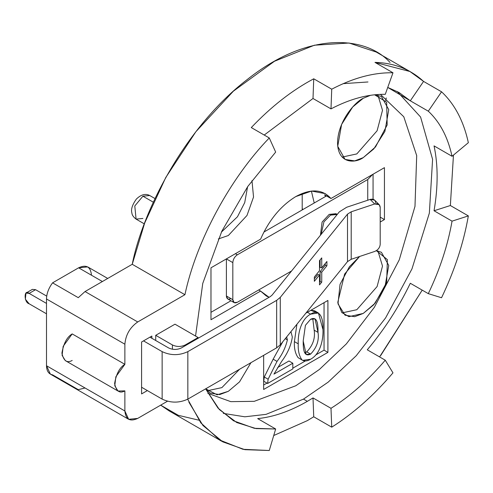 <?xml version="1.0" encoding="UTF-8"?>
<svg xmlns="http://www.w3.org/2000/svg" width="493" height="493" viewBox="0 0 493 493"><rect width="100%" height="100%" fill="white"/><g stroke="black" fill="none" stroke-linecap="round" stroke-linejoin="round"><path stroke-width="0.74" d="M313.733 416.782L307.342 420.634L313.733 416.782L313.006 397.931L307.342 401.339C290.143 411.23 273.584 416.986 257.679 418.606L275.667 428.996L269.277 450.503L275.667 428.996L256.064 428.59L236.776 422.544L219.348 409.547L205.618 388.854L217.98 408.056L233.565 420.819L254.357 428.306L275.667 428.996L257.679 418.606C273.584 416.986 290.143 411.23 307.342 401.339L303.491 399.114L266.029 414.366L244.848 416.801L223.298 413.38L244.848 416.801L266.029 414.366L303.491 399.114L307.342 401.339L313.006 397.931L313.733 416.782L331.727 427.166L313.733 416.782M410.928 72.07L376.233 52.042L349.075 43.02L314.417 45.208L274.484 61.255L233.368 91.18L195.869 131.73L165.765 177.498L144.689 222.996L132.241 264.291L184.924 294.709C196.22 241.219 229.984 178.472 269.277 137.96L251.288 127.57C271.298 106.525 292.115 90.268 313.733 78.8L331.727 89.19C353.339 77.876 373.756 72.403 392.976 72.779L374.988 62.389L409.93 71.503L423.561 81.413L441.549 91.797C454.675 104.085 463.605 121.05 468.35 142.687L452.044 156.281L434.05 145.891C438.148 165.149 438.148 186.773 434.05 210.764L450.362 205.526L468.35 215.909C463.605 243.024 454.675 270.3 441.549 297.741L428.3 293.649L410.312 283.265C398.597 307.552 384.25 329.731 367.273 349.808L385.261 360.198L392.976 372.856C373.756 395.423 353.339 413.528 331.727 427.166L330.994 408.315L313.006 397.931L330.994 408.315L331.727 427.166C353.339 413.528 373.756 395.423 392.976 372.856L385.261 360.198C368.234 380.189 350.147 396.23 330.994 408.315C350.147 396.23 368.234 380.189 385.261 360.198L367.273 349.808C384.25 329.731 398.597 307.552 410.312 283.265L428.3 293.649L441.549 297.741C454.675 270.3 463.605 243.024 468.35 215.909L450.362 205.526L453.461 155.092L450.362 205.526L434.05 210.764L452.044 221.147L468.35 215.909L452.044 221.147C447.841 245.175 439.922 269.338 428.3 293.649C439.922 269.338 447.841 245.175 452.044 221.147L434.05 210.764C438.148 186.773 438.148 165.149 434.05 145.891L452.044 156.281L468.35 142.687C463.605 121.05 454.675 104.085 441.549 91.797L423.561 81.413C410.342 69.266 394.147 62.925 374.988 62.389L392.976 72.779L385.261 94.342L392.976 72.779C373.756 72.403 353.339 77.876 331.727 89.19L313.733 78.8C292.115 90.268 271.298 106.525 251.288 127.57L269.277 137.96L275.667 152.09L269.277 137.96C229.984 178.472 196.22 241.219 184.924 294.709L132.241 264.291L85.042 291.542L78.276 297.673L52.572 282.84C48.678 288.091 46.65 293.464 46.496 298.961L124.877 344.213C125.697 334.796 129.979 327.377 137.726 321.96L85.042 291.542L137.726 321.96L184.924 294.709L137.726 321.96C129.979 327.377 125.697 334.796 124.877 344.213L46.496 298.961C46.65 293.464 48.678 288.091 52.572 282.84L78.621 267.804L102.39 281.528L78.621 267.804C86.367 264.273 90.65 266.744 91.47 275.223M379.585 356.92L422.211 290.137L380.676 355.57M185.269 344.958C180.986 346.955 176.704 346.955 172.421 344.958L172.421 349.247L172.421 344.958L155.72 335.314L155.72 340.503L155.72 335.314L172.421 344.958C176.704 346.955 180.986 346.955 185.269 344.958L185.269 345.698L185.269 344.958L198.124 337.539L185.269 344.958M198.124 338.278L198.124 337.539L174.99 324.184L155.72 335.314L174.99 324.184L198.124 337.539L198.124 338.278M313.006 98.495L313.733 78.8L313.006 98.495L330.994 108.879L331.727 89.19L330.994 108.879C350.147 98.853 368.234 94.009 385.261 94.342C368.234 94.009 350.147 98.853 330.994 108.879L313.006 98.495L264.217 135.039L313.006 98.495M387.738 87.421L410.312 100.806L423.561 81.413L410.312 100.806L428.3 111.19L441.549 91.797L428.3 111.19C439.922 122.079 447.841 137.109 452.044 156.281C447.841 137.109 439.922 122.079 428.3 111.19L410.312 100.806L399.114 92.53L387.738 87.421M273.726 435.522L307.342 420.634L273.726 435.522M141.583 393.919L147.364 390.585L141.583 393.919L141.583 341.988L141.583 393.919M151.862 336.053L141.583 341.988L151.862 336.053L151.862 338.278L151.862 336.053M292.817 363.218L273.96 374.107L281.626 361.424C287.579 353.512 291.141 345.371 292.318 336.984L290.944 331.647L292.318 336.984C291.141 345.371 287.579 353.512 281.626 361.424L273.96 374.107L292.817 363.218L292.817 368.924L292.817 363.218L288.96 360.993L292.817 363.218M264.273 376.997L273.159 359.175L282.791 341.735L273.159 359.175L277.017 361.4C282.236 354.51 285.693 347.337 287.376 339.893L286.655 336.953L287.376 339.893C285.693 347.337 282.236 354.51 277.017 361.4L268.124 379.222L267.619 383.474L292.817 368.924L267.619 383.474L263.761 381.249L267.619 383.474L268.137 379.222L277.017 361.4L273.159 359.175L264.273 376.997L263.761 381.249L264.279 376.997L268.137 379.222M287.376 339.893L285.268 338.673L287.376 339.893M288.96 360.993L277.664 367.519L288.96 360.993M304.582 352.668L306.751 351.866C312.913 345.427 315.384 338.198 314.164 330.181L312.759 318.472L314.164 330.181L318.022 332.405C319.236 340.423 316.765 347.651 310.608 354.091C303.238 357.795 303.183 347.38 303.195 340.965L305.426 325.318L310.553 319.31C317.954 315.514 318.028 325.99 318.022 332.405L315.002 318.885L310.553 319.31L305.426 325.318L303.195 340.965L306.171 354.455L310.608 354.091C316.765 347.651 319.236 340.423 318.022 332.405L314.164 330.181C315.384 338.198 312.913 345.427 306.751 351.866L310.608 354.091L306.751 351.866L304.582 352.668M299.436 358.429L298.142 357.684C295.307 353.734 294.056 348.378 294.395 341.612C294.056 348.378 295.307 353.734 298.142 357.684L301.999 359.908C299.165 355.958 297.914 350.603 298.253 343.837L294.395 341.612L296.922 324.24L294.395 341.612L298.253 343.837C297.914 350.603 299.165 355.958 301.999 359.908C304.286 361.529 307.157 361.301 310.608 359.224C320.77 353.838 323.426 338.555 322.964 329.57C323.414 320.062 320.764 307.817 310.608 314.14C300.434 319.55 297.79 334.839 298.253 343.837C297.79 334.839 300.434 319.55 310.608 314.14L307.392 312.285L310.608 314.14L318.416 313L322.964 329.57C323.426 338.555 320.77 353.838 310.608 359.224L302.696 360.377L298.142 357.684L302.696 360.377M318.416 313L314.565 310.775L310.824 310.307L316.235 312.414M327.907 300.447L305.87 313.166L327.907 300.447L327.907 352.378L324.049 350.153L315.927 354.843L324.049 350.153L327.907 352.378L327.907 300.447M263.656 355.342L263.656 389.47L327.907 352.378L263.656 389.47L263.656 355.342M305.259 360.999L292.817 368.185L305.259 360.999M266.978 383.104L263.656 385.021L266.978 383.104M324.049 302.671L324.049 350.153L324.049 302.671M342.142 312.876L356.815 309.721L377.102 286.556L382.506 266.091L377.915 250.919L382.506 266.091L377.102 286.556L356.815 309.721L342.142 312.876M342.142 157.082L356.815 153.921L377.102 130.762L382.506 110.296L377.915 95.124L382.506 110.296L377.102 130.762L356.815 153.921L342.142 157.082M221.412 232.092L237.466 216.76L244.725 202.58L247.591 186.755L244.725 202.58L237.466 216.76L221.412 232.092M207.22 390.776L221.893 387.615L239.598 369.232L221.893 387.615L207.22 390.776M384.441 219.582L384.441 167.651L330.969 198.519L324.548 194.809L325.707 196.368L324.548 194.809L330.969 198.519L384.441 167.651L384.441 219.582L380.195 217.13L384.441 219.582L380.195 222.035L384.441 219.582M210.973 267.804L210.973 319.735L260.587 291.086L258.665 289.976L260.587 291.086L210.973 319.735L210.973 267.804L260.587 239.154L210.973 267.804M230.952 300.779L210.973 312.315L230.952 300.779M85.042 387.985L78.276 389.667L52.572 374.834C48.678 374.082 46.65 371.05 46.496 365.732L124.877 410.983C125.697 419.463 129.979 421.934 137.726 418.403L167.454 401.24L137.726 418.403L128.642 419.303L124.877 410.983L46.496 365.732L50.378 374.113M107.714 278.453L87.705 266.904L78.621 267.804L52.572 282.84L78.276 297.673L85.042 291.542L132.241 264.291C142.742 210.462 185.46 126.917 247.018 79.706C308.291 30.794 365.966 35.773 390.074 62.525M302.203 193.447L302.203 208.453L302.85 209.562L302.203 208.453L302.203 209.938L302.203 193.447M46.496 365.732L46.496 298.961L46.496 365.732M72.194 360.457C67.017 363.341 63.591 360.894 61.915 353.117C63.591 343.405 67.017 337.002 72.194 333.909L124.877 364.327C119.7 367.421 116.274 373.823 114.598 383.536C116.274 391.313 119.7 393.753 124.877 390.869L124.877 410.983L124.877 390.869L117.987 391.023L114.77 385.742L115.861 376.744L124.877 364.327L72.194 333.909L63.178 346.326L62.087 355.324L65.304 360.605L117.987 391.023M124.877 364.327L124.877 344.213L124.877 364.327M207.83 393.334L230.773 401.647L254.234 401.333L295.782 385.76L319.433 369.436L346.339 343.917L374.378 307.281L399.244 259.885L414.983 206.376L416.696 155.609L403.785 116.755L380.436 94.373L403.785 116.755L416.696 155.609L414.983 206.376L399.244 259.885L374.378 307.281L346.339 343.917L319.433 369.436L295.782 385.76L254.234 401.333L230.773 401.647L207.83 393.334M269.098 297.304L260.587 291.086L266.251 295.954L269.098 297.304M260.587 239.154C269.061 219.977 280.794 205.784 295.782 196.584C310.769 188.48 322.502 189.121 330.969 198.519L325.312 193.657L311.594 191.044L295.782 196.584C280.794 205.784 269.061 219.977 260.587 239.154M250.937 362.688L239.536 381.872L228.321 391.325L217.099 394.825L205.704 388.804L210.147 393.124L219.755 394.573L228.321 391.325L239.536 381.872L250.937 362.688M251.972 180.598L253.538 197.021L246.981 215.478L228.321 235.531L218.276 238.969L228.321 235.531L246.981 215.478L253.538 197.021L251.972 180.598M363.242 98.28L370.52 95.297L363.242 98.28L352.692 106.987L341.606 124.439L337.73 146.273L345.069 159.43L354.677 160.884L363.242 157.631C355.724 163.165 337.89 164.557 337.545 142.797C337.89 120.631 355.724 101.429 363.242 98.28M374.6 94.779L386.641 102.174L387.171 124.969L375.518 146.939L363.242 157.631L373.793 148.923L384.879 131.477L388.755 109.643L381.416 96.48L374.6 94.779M376.35 250.66L387.375 259.62L386.666 282.434L375.081 303.257L363.242 313.431L348.927 316.666L341.785 312.476L337.773 302.4L344.632 274.034L359.588 256.489L349.358 266.799L340.041 284.375L337.995 303.861L345.069 315.23L354.677 316.679L363.242 313.431L373.793 304.723L384.879 287.271L388.755 265.437L381.416 252.28L376.35 250.66M198.815 420.172L178.324 415.322L160.675 405.154L169.068 410.86L221.751 441.278M314.232 202.993L311.385 191.062L314.232 202.993M187.685 399.201L200.842 422.889L219.656 440.015L243.018 449.308L269.277 450.503L244.842 449.665L222.781 441.857L202.968 425.502L188.874 402.159M195.555 336.053L202.752 283.42L221.788 231.303L247.757 186.514L275.667 152.09L247.757 186.514L221.788 231.303L202.752 283.42L195.555 336.053M397.167 91.451L420.584 117.02L432.589 159.331L429.354 213.124L411.969 268.895L385.612 317.886L356.26 355.7L328.19 382.118L303.491 399.114L328.19 382.118L356.26 355.7L385.612 317.886L411.969 268.895L429.354 213.124L432.589 159.331L420.584 117.02L397.167 91.451M367.981 81.974L343.245 83.644M386.253 97.941L385.742 100.634M142.902 196.189L134.786 206L136.086 219.12L134.786 206L142.902 196.189L153.329 202.21L142.902 196.189L149.718 195.518L142.902 196.189M142.902 218.448L136.086 219.12L144.35 223.89M337.243 214.43L330.476 215.127L323.938 221.856L321.134 234.378L323.938 221.856L330.476 215.127L337.243 214.43M230.89 298.592C228.179 299.824 226.675 298.961 226.392 295.991L226.392 258.899L226.392 295.991L232.819 299.701L232.819 262.609C233.103 259.312 234.6 256.717 237.312 254.819C234.6 256.717 233.103 259.312 232.819 262.609L226.392 258.899L232.819 262.609L232.819 299.701C233.103 302.671 234.6 303.534 237.312 302.301L234.132 302.616L232.819 299.701L226.392 295.991L227.711 298.906L234.132 302.616M237.312 254.819L235.389 253.704L237.312 254.819L367.741 179.52L367.741 200.232L367.741 179.52L237.312 254.819M372.579 174.497L367.741 179.52L372.579 174.497M237.312 302.301L291.573 270.971L237.312 302.301M337.292 214.455L336.004 213.709L329.188 214.387L322.095 222.072L320.438 235.235L322.095 222.072L329.188 214.387L336.614 214.135M263.909 232.049L326.471 195.924L263.909 232.049M31.077 292.281L35.57 289.687L46.712 296.12L35.57 289.687L29.149 293.397C23.806 288.467 23.806 302.548 29.149 303.78L46.496 313.801L29.149 303.78L25.359 299.208L25.969 293.082L29.149 293.397L35.57 289.687L32.39 289.373L25.969 293.082M379.185 204.669L374.643 200.127L370.144 199.431L374.686 203.979L379.185 204.669L380.195 207.331L380.195 244.429C379.844 247.677 378.008 250.019 374.686 251.455C378.008 250.019 379.844 247.677 380.195 244.429L380.195 207.331C379.844 204.318 378.008 203.196 374.686 203.979L351.201 211.805L351.201 259.287L374.686 251.455L351.201 259.287L351.201 211.805L347.51 214.128L347.51 261.61L351.201 259.287L347.51 261.61L280.277 344.853L280.277 297.371L276.659 300.354L276.659 347.836L280.277 344.853L276.659 347.836L276.659 300.354L187.839 351.632C179.273 355.638 170.707 355.638 162.142 351.632L162.142 399.114C170.707 403.114 179.273 403.114 187.839 399.114L187.839 351.632L187.839 399.114L276.659 347.836L187.839 399.114C179.273 403.114 170.707 403.114 162.142 399.114L162.142 351.632L143.512 340.879L162.142 351.632C170.707 355.638 179.273 355.638 187.839 351.632L276.659 300.354L280.277 297.371L347.51 214.128L351.201 211.805L374.686 203.979L370.144 199.431C373.466 198.654 375.302 199.776 375.654 202.789M319.519 282.403L320.093 281.7L320.093 271.717L325.257 265.314L325.257 263.515L325.257 265.314L320.093 271.717L320.093 281.7L321.738 282.144L321.738 272.161L320.093 271.717L321.738 272.161L326.908 265.758L325.257 265.314L326.908 265.758L326.908 261.475L321.738 267.878L320.093 267.434L320.093 259.928L320.093 267.434L321.738 267.878L321.738 257.888L319.519 260.637L319.519 270.62L314.355 277.023L314.355 281.3L319.519 274.903L317.874 274.459L314.355 278.816L317.874 274.459L319.519 274.903L319.519 284.886L321.738 282.144L320.093 281.7L319.519 282.403M29.149 293.397L46.496 303.411L29.149 293.397M346.659 207.263L370.144 199.431L346.659 207.263L339.276 211.916L346.659 207.263M270.232 296.644L272.044 295.153L339.276 211.916L272.044 295.153L270.232 296.644L181.418 347.922L270.232 296.644M168.569 347.922C172.852 349.925 177.135 349.925 181.418 347.922C177.135 349.925 172.852 349.925 168.569 347.922L149.934 337.169L168.569 347.922M141.583 387.245L162.142 399.114L141.583 387.245M280.277 344.853L347.51 261.61L347.51 214.128L280.277 297.371L280.277 344.853M321.738 272.161L321.738 282.144L319.519 284.886L319.519 274.903L314.355 281.3L314.355 277.023L319.519 270.62L319.519 260.637L321.738 257.888L321.738 267.878L326.908 261.475L326.908 265.758L321.738 272.161M128.642 419.303L50.261 374.051M136.086 219.12C133.387 217.019 131.988 214.979 131.89 212.994C130.799 209.439 132.284 204.805 136.358 199.086C141.029 194.532 145.484 193.342 149.718 195.518L155.012 198.574M373.059 199.246L373.059 174.22"/></g></svg>
